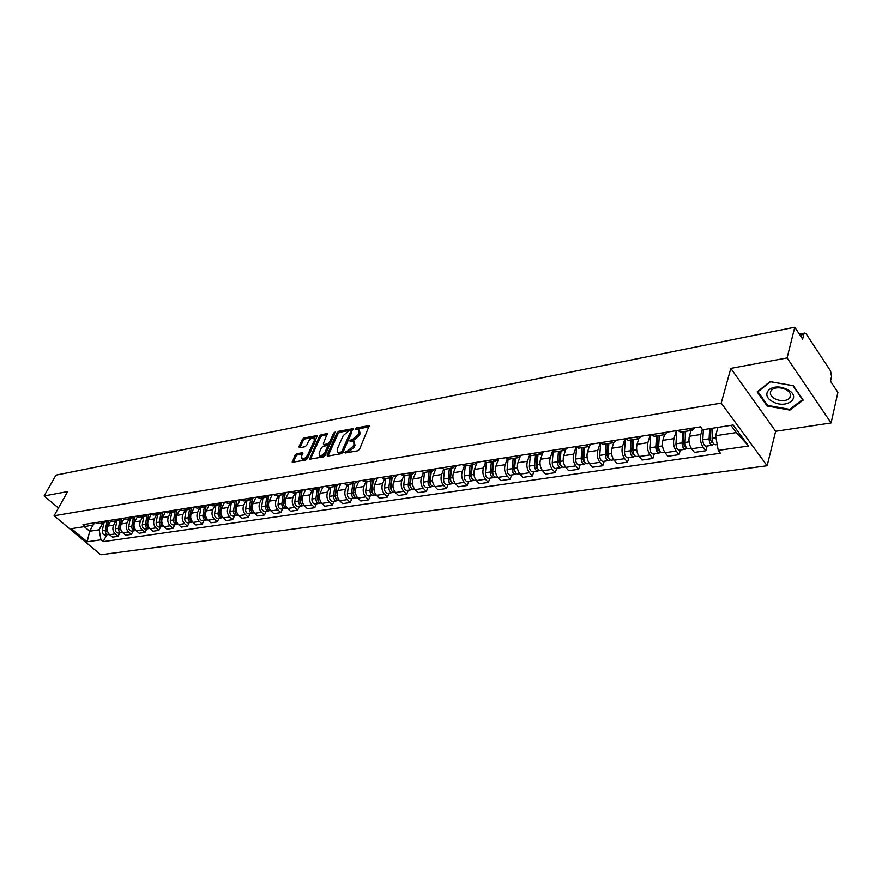 <?xml version="1.0" encoding="UTF-8"?>
<svg xmlns="http://www.w3.org/2000/svg" width="882" height="882" viewBox="0 0 882 882"><rect width="100%" height="100%" fill="white"/><g stroke="black" fill="none" stroke-linecap="round" stroke-linejoin="round"><path stroke-width="1.32" d="M344.752 452.268L345.182 453.006L357.772 450.779L359.525 449.28L369.304 425.543L356.295 427.913L355.082 428.939L355.192 429.622L358.654 429.457L359.139 432.621L358.312 434.495L352.767 439.214L349.945 440.537L350.055 441.243L353.495 441.088L353.991 444.308L353.153 446.204L347.585 450.945L344.752 452.268M296.694 453.679L295.029 455.101L292.251 462.3L305.734 460.007L307.421 458.574L317.454 435.488L303.992 437.957L302.339 439.368L298.91 446.755L299.439 447.758L304.985 446.722L306.66 445.3L308.358 441.617C310.045 438.861 311.919 437.615 313.97 437.891L314.29 440.493L307.609 455.046C305.922 457.824 304.036 459.081 301.986 458.794L301.666 456.115L302.669 452.698L296.694 453.679L297.664 454.649L295.999 456.071L293.133 462.245M730.803 368.389L775.653 431.276L831.098 422.952L787.075 357.938L730.803 368.389L721.211 403.107L54.089 515.761L67.638 491.572L44.1 495.938L55.952 475.122L794.77 327.211L802.642 339.107L803.789 334.399L800.018 335.138M787.075 357.938L794.77 327.211M327.024 455.079L327.608 456.126L341.29 453.701L343.021 452.223L352.877 428.685L338.787 431.276L337.089 432.72L327.024 455.079L327.994 456.06L338.06 433.712L337.089 432.72M323.308 456.887L309.516 459.224L319.516 436.083L321.191 434.65L327.31 433.591L323.363 443.536L323.937 444.55L327.74 443.844L329.438 442.4L333.672 433.04L335.171 432.048L325.017 455.432L323.308 456.887M831.098 422.952L837.9 392.402L830.491 381.211L831.561 376.526L830.568 370.969L806.291 334.046L804.858 333.043L803.789 334.399M775.653 431.276L767.131 465.74L100.791 554.789L54.089 515.761M44.1 495.938L58.433 507.999M694.829 427.737L692.094 430.317L689.029 428.652M691.025 430.482L689.371 436.259C688.412 440.835 689.162 445.002 691.609 448.762L703.075 447.075C700.628 443.282 699.878 439.082 700.815 434.484L702.293 429.247M703.075 447.075L705.865 450.735L707.177 446.005M677.53 430.471L680.97 432.07M691.609 448.762L694.41 452.4L705.865 450.735M667.95 431.993L665.16 434.55L662.073 432.919M680.364 449.974L679.019 454.638L676.207 451.044C673.749 447.306 673.01 443.172 673.98 438.63L676.318 430.67M650.894 434.694L654.367 436.248M664.554 434.65L662.845 440.35C661.864 444.87 662.603 448.982 665.061 452.687L667.883 456.259L679.019 454.638M641.798 436.138L638.976 438.674L635.856 437.075M654.29 453.833L652.901 458.442L650.078 454.903C647.609 451.231 646.87 447.152 647.884 442.665L650.277 434.793M624.985 438.795L628.491 440.316M638.8 438.696L637.047 444.33C636.032 448.795 636.76 452.852 639.229 456.501L642.063 460.018L652.901 458.442M616.375 440.162L613.508 442.676L610.366 441.11M628.91 457.593L627.488 462.146L624.643 458.662C622.174 455.046 621.446 451.011 622.483 446.579L624.941 438.806M599.782 442.786L603.31 444.285M613.729 442.654L611.943 448.21C610.895 452.62 611.612 456.622 614.092 460.217L616.948 463.678L627.488 462.146M591.624 444.087L588.724 446.579L585.549 445.046M604.214 461.242L602.759 465.751L599.903 462.311C597.412 458.75 596.706 454.781 597.764 450.404L600.135 443.15M575.251 446.678L578.812 448.133M589.341 446.446L587.5 451.981C586.431 456.347 587.136 460.294 589.628 463.833L592.495 467.24L602.759 465.751M567.523 447.902L564.59 450.371L561.404 448.872M580.158 464.803L578.669 469.257L575.803 465.872C573.311 462.366 572.605 458.442 573.697 454.12L575.979 447.35M551.382 450.459L554.954 451.882M565.616 450.074L563.708 455.663C562.606 459.963 563.3 463.866 565.803 467.35L568.669 470.712L578.669 469.257M544.062 451.617L541.096 454.065L537.888 452.598M556.729 468.265L555.219 472.664L552.341 469.334C549.839 465.883 549.144 462.014 550.258 457.736L552.474 451.363M528.12 454.142L531.725 455.542M542.529 453.535L540.523 459.235C539.398 463.491 540.082 467.339 542.595 470.779L545.473 474.086L555.219 472.664M521.196 455.233L518.197 457.67L514.978 456.226M533.897 471.65L532.353 475.993L529.476 472.719C526.962 469.312 526.278 465.487 527.414 461.264L529.575 455.233M505.463 457.725L509.079 459.103M520.071 456.799L517.921 462.73C516.786 466.931 517.458 470.734 519.972 474.119L522.861 477.382L532.353 475.993M498.914 458.761L495.893 461.176L492.663 459.754M511.637 474.935L510.072 479.246L507.183 476.004C504.669 472.653 503.997 468.882 505.154 464.704L507.26 458.949M483.391 461.231L487.018 462.576M498.242 459.82L495.905 466.126C494.736 470.293 495.408 474.042 497.922 477.371L500.822 480.591L510.072 479.246M477.195 462.201L474.152 464.594L470.9 463.204M489.929 478.154L488.352 482.41L485.453 479.224C482.939 475.905 482.267 472.179 483.446 468.055L485.519 462.532M461.859 464.638L465.509 465.95M477.129 462.333L474.428 469.445C473.237 473.557 473.91 477.261 476.423 480.558L479.323 483.722L488.352 482.41M456.016 465.564L452.951 467.934L449.688 466.567M468.761 481.285L467.162 485.486L464.263 482.355C461.738 479.08 461.077 475.409 462.278 471.319L464.329 465.994M440.868 467.956L444.528 469.257M456.259 465.52L453.48 472.675C452.279 476.743 452.929 480.403 455.454 483.656L458.353 486.776L467.162 485.486M435.344 468.838L432.268 471.186L428.994 469.841M448.111 484.339L446.49 488.507L443.58 485.409C441.066 482.178 440.416 478.551 441.628 474.505L443.668 469.323M420.394 471.209L424.066 472.476M435.851 468.75L433.04 475.839C431.816 479.863 432.467 483.468 434.98 486.677L437.891 489.753L446.49 488.507M415.19 472.024L412.081 474.362L408.807 473.039M427.957 487.316L426.315 491.439L423.404 488.385C420.879 485.21 420.24 481.616 421.464 477.625L423.514 472.543M400.406 474.373L404.088 475.618M415.929 471.914L413.085 478.915C411.85 482.895 412.489 486.467 415.014 489.62L417.925 492.663L426.315 491.439M395.5 475.144L392.391 477.46L389.105 476.159M408.278 490.227L406.613 494.306L403.702 491.296C401.189 488.154 400.549 484.615 401.795 480.657L403.857 475.652M380.903 477.46L384.596 478.683M396.481 474.99L393.604 481.925C392.358 485.861 392.997 489.389 395.511 492.509L398.421 495.497L406.613 494.306M376.294 478.187L373.152 480.481L369.867 479.202M389.05 493.071L387.385 497.106L384.475 494.141C381.95 491.042 381.322 487.537 382.579 483.623L384.662 478.672M361.863 480.47L365.556 481.671M377.485 478L374.585 484.857C373.329 488.749 373.946 492.244 376.471 495.32L379.381 498.275L387.385 497.106M357.519 481.164L354.377 483.435L351.08 482.178M370.286 495.849L368.599 499.84L365.688 496.908C363.163 493.854 362.546 490.392 363.814 486.522L365.909 481.616M343.263 483.424L346.957 484.604M358.93 480.944L356.008 487.724C354.729 491.583 355.347 495.034 357.872 498.065L360.782 500.987L368.599 499.84M339.184 484.064L336.031 486.313L332.735 485.089M351.94 498.562L350.242 502.52L347.332 499.62C344.818 496.61 344.2 493.181 345.479 489.356L347.596 484.494M325.094 486.302L328.799 487.459M340.794 483.81L337.85 490.535C336.56 494.35 337.178 497.757 339.691 500.755L342.602 503.633L350.242 502.52M321.268 486.908L318.104 489.135L314.808 487.933M334.013 501.219L332.305 505.132L329.394 502.277C326.88 499.3 326.274 495.916 327.564 492.123L329.692 487.316M307.344 489.113L311.048 490.249M323.066 486.621L320.1 493.27C318.81 497.051 319.416 500.414 321.919 503.379L324.83 506.213L332.305 505.132M303.761 489.675L300.586 491.891L297.278 490.701M316.484 503.809L314.764 507.679L311.853 504.857C309.35 501.924 308.744 498.573 310.045 494.824L312.184 490.072M289.991 491.858L293.695 492.972M305.745 489.367L302.758 495.949C301.446 499.686 302.052 503.016 304.555 505.937L307.465 508.749L314.764 507.679M286.639 492.388L283.453 494.582L280.156 493.413M299.351 506.345L297.62 510.182L294.709 507.393C292.207 504.493 291.611 501.185 292.923 497.47L295.073 492.762M273.023 494.548L276.728 495.64M288.789 492.046L285.79 498.573C284.478 502.266 285.073 505.562 287.576 508.451L290.476 511.218L297.62 510.182M269.903 495.045L266.706 497.216L263.409 496.07M282.582 508.826L280.84 512.618L277.94 509.873C275.449 507.007 274.853 503.732 276.176 500.05L278.337 495.386M256.43 497.172L260.135 498.253M272.218 494.67L269.197 501.13C267.874 504.791 268.459 508.054 270.961 510.899L273.861 513.644L280.84 512.618M253.52 497.635L250.323 499.796L247.026 498.661M266.188 511.251L264.435 515.011L261.546 512.299C259.043 509.465 258.459 506.224 259.793 502.586L261.965 497.966M240.202 499.741L243.906 500.811M255.989 497.239L252.969 503.633C251.635 507.26 252.208 510.491 254.711 513.302L257.599 516.003L264.435 515.011M237.501 500.171L234.292 502.321L230.996 501.208M250.146 513.633L248.382 517.348L245.494 514.669C243.002 511.869 242.418 508.66 243.763 505.055L245.946 500.491M224.326 502.255L228.019 503.302M240.125 499.752L237.082 506.092C235.737 509.686 236.31 512.872 238.802 515.65L241.69 518.318L248.382 517.348M221.812 502.652L218.615 504.78L215.318 503.688M234.436 515.948L232.672 519.641L229.783 516.984C227.291 514.217 226.729 511.053 228.063 507.481L230.257 502.949M208.78 504.725L212.474 505.75M224.491 502.398L221.525 508.495C220.18 512.045 220.754 515.198 223.234 517.955L226.123 520.589L232.672 519.641M206.465 505.088L203.257 507.194L199.96 506.114M219.056 518.23L217.281 521.879L214.403 519.255C211.923 516.521 211.36 513.39 212.705 509.851L214.91 505.364M193.566 507.128L197.259 508.142M209.177 505.022L206.3 510.843C204.955 514.36 205.517 517.48 207.998 520.204L210.875 522.806L217.281 521.879M191.438 507.47L188.23 509.564L184.933 508.495M203.996 520.457L202.221 524.073L199.343 521.483C196.873 518.781 196.311 515.672 197.667 512.177L199.872 507.734M178.671 509.487L182.365 510.491M194.183 507.558L191.394 513.148C190.038 516.632 190.6 519.718 193.07 522.409L195.947 524.988L202.221 524.073M176.72 509.796L173.511 511.88L170.226 510.832M189.255 522.64L187.469 526.223L184.603 523.665C182.133 520.986 181.571 517.921 182.938 514.449L185.154 510.05M164.085 511.803L167.778 512.784M179.509 510.039L176.797 515.397C175.43 518.859 175.981 521.912 178.451 524.57L181.317 527.116L187.469 526.223M162.299 512.078L159.091 514.151L155.805 513.115M174.801 524.779L173.015 528.318L170.149 525.793C167.69 523.147 167.139 520.115 168.506 516.676L170.722 512.321M149.797 514.063L153.479 515.033M165.132 512.442L162.486 517.613C161.119 521.03 161.671 524.051 164.129 526.686L166.985 529.2L173.015 528.318M148.176 514.316L144.968 516.367L141.693 515.353M160.645 526.874L158.859 530.391L155.993 527.888C153.545 525.275 153.005 522.265 154.372 518.859L156.588 514.537M135.806 516.279L139.477 517.227M151.043 514.79L148.474 519.774C147.107 523.158 147.647 526.157 150.094 528.759L152.95 531.251L158.859 530.391M134.34 516.51L131.12 518.539L127.857 517.536M146.776 528.924L144.979 532.408L142.123 529.939C139.676 527.348 139.136 524.371 140.514 520.997L142.741 516.72M122.091 518.451L125.751 519.388M137.25 517.072L134.737 521.89C133.358 525.253 133.899 528.219 136.346 530.788L139.191 533.246L144.979 532.408M120.768 518.66L117.56 520.678L114.296 519.685M133.171 530.931L131.374 534.382L128.529 531.945C126.093 529.387 125.553 526.444 126.931 523.103L129.169 518.848M108.64 520.578L112.301 521.505M123.734 519.3L121.264 523.974C119.886 527.304 120.426 530.236 122.863 532.783L125.696 535.209L131.374 534.382M107.472 520.766L104.263 522.772L101.011 521.791M119.842 532.904L118.034 536.333L115.2 533.908C112.764 531.383 112.234 528.461 113.624 525.154L115.851 520.942M95.465 522.673L99.115 523.577M110.482 521.471L108.067 526.014C106.689 529.31 107.207 532.221 109.644 534.735L112.466 537.138L118.034 536.333M717.926 427.373L715.633 435.73L736.272 432.588L730.924 425.333M84.264 526.675L89.688 531.251L99.148 529.806L100.956 539.806L87.164 541.802L71.464 528.671L85.212 526.521L82.985 524.647L700.473 426.844L702.678 429.766L733.14 424.992L748.586 445.983L718.257 450.382L715.633 435.73M100.956 539.806L103.139 541.647L720.407 453.227L718.257 450.382M721.211 403.107L767.131 465.74M767.108 405.996L789.886 410.097L803.193 400.097L793.337 385.71L770.063 381.63L757.142 391.906L767.108 405.996L767.351 405.047M93.084 524.955L89.688 531.251L87.164 541.802M94.484 522.828L93.36 524.9L85.212 526.521M99.148 529.806L102.797 523.004M106.755 534.845L103.139 541.647M748.586 445.983L736.272 432.588M790.151 408.983L789.886 410.097M345.998 452.863L348.566 451.948L354.134 447.218L353.153 446.204M354.233 441.849L354.972 445.322L354.134 447.218M359.382 430.218L360.11 433.635L359.283 435.51L353.748 440.217L351.212 441.11M369.437 426.59L356.361 429.49M352.998 429.732L339.757 432.268L338.06 433.712M340.783 452.157L341.995 451.132L350.782 431.342L350.683 430.659L348.677 430.956L343.197 435.62L337.178 449.103L337.641 452.334L340.783 452.157L341.775 453.161L342.988 452.135L341.995 451.132M350.838 430.824L351.753 432.356L342.988 452.135M337.905 452.609L340.077 453.458L339.096 452.455M341.775 453.161L340.077 453.458M309.384 458.221L310.354 459.191L320.486 437.064L319.516 436.083M327.409 434.628L322.162 435.631L320.486 437.064M324.256 445.289L328.71 444.837L330.408 443.392L334.631 434.032L333.672 433.04M319.097 452.907L319.449 455.608C321.566 455.895 323.485 454.638 325.182 451.816L327.531 446.612L326.957 445.586L323.154 446.281L321.456 447.725L319.097 452.907M319.868 456.016L320.442 456.589C322.558 456.887 324.466 455.63 326.164 452.808L325.182 451.816M327.619 445.84L328.512 447.604L326.164 452.808M302.769 453.712L297.664 454.649M302.416 459.224L302.967 459.765C305.029 460.051 306.903 458.805 308.59 456.016L307.609 455.046M314.521 438.442L315.26 441.474L308.59 456.016M317.542 436.524L304.963 438.927L303.309 440.339L299.902 447.67M710.98 428.465L710.407 439.633L711.928 442.72L712.645 442.025M709.624 428.674L709.106 438.817C709.249 442.61 710.308 444.748 712.27 445.256L713.692 443.955M703.34 429.666L702.811 439.765C702.943 443.547 704.001 445.686 705.975 446.182L706.162 446.16M712.612 428.211L712.094 438.365C712.237 442.158 713.295 444.308 715.258 444.815L715.445 444.782M684.101 431.574L683.407 443.712L684.939 446.755L685.59 446.226M682.734 431.794L682.095 442.907C682.216 446.645 683.274 448.762 685.27 449.247L686.67 448.067M676.748 430.603L675.965 443.833C676.086 447.571 677.144 449.677 679.151 450.151L679.338 450.129M685.634 431.331L685.005 442.466C685.127 446.215 686.185 448.332 688.181 448.817L688.368 448.795M657.906 435.697L657.156 447.67L658.678 450.669L659.273 450.272M656.517 435.917L655.822 446.887C655.932 450.581 656.991 452.664 659.008 453.139L660.386 452.058M650.707 434.727L649.858 447.791C649.968 451.474 651.026 453.546 653.055 454.021L653.242 453.987M658.06 435.675L657.873 436.292M659.339 435.465L658.645 446.457C658.766 450.162 659.824 452.245 661.842 452.72L662.029 452.687M632.416 439.699L631.6 451.529L633.133 454.484L633.662 454.186M631.016 439.92L630.266 450.757C630.354 454.406 631.424 456.457 633.452 456.92L634.808 455.917M625.338 439.17L624.467 451.639C624.555 455.277 625.625 457.317 627.653 457.769L627.852 457.747M632.791 439.644L632.317 441.176M633.761 439.49L633.011 450.338C633.111 453.987 634.18 456.049 636.209 456.512L636.407 456.479M787.835 389.712L783.47 387.926C769.468 383.538 760.317 395.334 772.544 401.542C785.928 409.557 802.278 397.881 788.288 389.965L787.835 389.712M786.303 389.756L783.007 388.4C777.814 387.165 773.911 387.804 771.32 390.329C769.336 393.251 770.471 396.051 774.727 398.73C780.912 401.519 785.906 401.321 789.699 398.146C791.639 395.345 790.625 392.622 786.645 389.954L786.303 389.756M789.655 409.358L767.583 405.378L757.936 391.729L770.46 381.774L792.995 385.721L802.543 399.656L789.655 409.358M758.079 391.167L757.936 391.729M607.61 443.602L606.739 455.288L608.734 457.978M606.188 443.833L605.383 454.528C605.471 458.122 606.529 460.15 608.591 460.591L609.914 459.676M600.642 443.569L599.738 455.388C599.815 458.971 600.885 460.988 602.946 461.429L603.134 461.396M608.205 443.514L607.433 445.873M608.856 443.403L608.062 454.12C608.15 457.725 609.219 459.754 611.27 460.195L611.458 460.172M583.443 447.406L582.528 458.938L584.446 461.661M582.01 447.626L581.161 458.199C581.238 461.749 582.307 463.745 584.369 464.175L585.681 463.326M576.585 447.747L575.67 459.026C575.737 462.576 576.806 464.56 578.879 464.99L579.066 464.957M584.248 447.284L583.211 450.382M584.623 447.218L583.774 457.802C583.84 461.363 584.909 463.359 586.982 463.789L587.18 463.767M559.916 451.11L558.945 462.499L560.798 465.233M558.471 451.33L557.578 461.771C557.633 465.277 558.703 467.251 560.787 467.669L562.066 466.876M553.157 451.727L552.22 462.587C552.275 466.082 553.345 468.044 555.428 468.463L555.627 468.43M560.908 450.945L559.607 454.737M561.007 450.934L560.114 461.385C560.169 464.902 561.239 466.865 563.322 467.295L563.521 467.262M536.984 454.715L535.969 465.972L537.755 468.695M535.528 454.947L534.591 465.255C534.635 468.717 535.705 470.657 537.8 471.065L539.056 470.327M530.347 455.52L529.376 466.049C529.409 469.5 530.479 471.429 532.585 471.837L532.783 471.815M537.954 455.134L536.609 458.938M537.998 454.55L537.072 464.88C537.116 468.353 538.185 470.293 540.28 470.701L540.479 470.668M514.636 458.232L513.578 469.356L515.297 472.068M513.17 458.453L512.188 468.651C512.221 472.068 513.291 473.987 515.408 474.384L516.632 473.689M508.098 459.158L507.106 469.422C507.128 472.829 508.208 474.737 510.314 475.133L510.513 475.1M515.441 459.522L514.184 462.984M515.584 458.078L514.603 468.287C514.636 471.705 515.705 473.623 517.822 474.02L518.021 473.998M492.851 461.65L491.737 472.653L493.391 475.343M491.373 461.881L490.348 471.958C490.37 475.343 491.45 477.228 493.567 477.614L494.78 476.964M486.423 462.642L485.387 472.708C485.409 476.082 486.478 477.956 488.606 478.342L488.804 478.32M493.49 463.745L492.321 466.909M493.722 461.518L492.707 471.605C492.729 474.99 493.799 476.875 495.916 477.261L496.125 477.239M471.594 465.001L470.448 475.861L472.024 478.54M470.106 465.233L469.059 475.189C469.07 478.529 470.139 480.381 472.267 480.767L473.458 480.15M465.277 465.994L464.219 475.916C464.219 479.246 465.299 481.109 467.427 481.484L467.625 481.451M472.091 467.824L470.988 470.69M472.399 464.869L471.352 474.836C471.363 478.187 472.432 480.04 474.56 480.425L474.77 480.392M450.856 468.254L449.677 479.003L451.187 481.649M449.368 468.496L448.277 478.331C448.277 481.638 449.346 483.468 451.485 483.843L452.653 483.259M444.649 469.235L443.558 479.047C443.558 482.344 444.627 484.174 446.766 484.538L446.965 484.505M451.198 471.749L450.184 474.362M451.595 468.144L450.515 477.989C450.515 481.296 451.584 483.138 453.723 483.512L453.932 483.479M430.614 471.44L429.402 482.057L430.846 484.67M429.115 471.672L428.002 481.407C427.99 484.67 429.06 486.478 431.21 486.842L432.345 486.291M424.518 472.399L423.393 482.101C423.382 485.354 424.451 487.162 426.601 487.526L426.8 487.492M430.824 475.552L429.876 477.912M431.298 471.33L430.184 481.076C430.184 484.339 431.254 486.158 433.393 486.511L433.602 486.489M410.858 474.549L409.612 485.045L410.979 487.625M409.358 474.781L408.212 484.405C408.19 487.625 409.259 489.422 411.409 489.764L412.533 489.256M404.86 475.486L403.713 485.089C403.691 488.297 404.761 490.083 406.911 490.436L407.12 490.403M410.924 479.224L410.053 481.363M411.486 474.45L410.339 484.086C410.328 487.305 411.398 489.102 413.548 489.455L413.757 489.422M391.575 477.581L390.285 487.967L391.597 490.502M390.065 477.823L388.885 487.327C388.863 490.524 389.921 492.288 392.082 492.63L393.185 492.134M385.677 478.507L384.486 488C384.464 491.175 385.522 492.939 387.683 493.281L387.893 493.247M391.487 482.785L390.693 484.703M392.137 477.493L390.969 487.018C390.947 490.205 392.005 491.98 394.166 492.321L394.375 492.288M372.733 480.547L371.421 490.822L372.645 493.303M371.212 480.789L370.01 490.194C369.977 493.347 371.035 495.089 373.207 495.419L374.277 494.956M366.923 481.462L365.71 490.844C365.677 493.986 366.747 495.728 368.908 496.059L369.117 496.026M372.513 486.236L371.785 487.955M373.24 480.47L372.05 489.885C372.017 493.038 373.075 494.78 375.236 495.122L375.445 495.089M354.321 483.446L352.976 493.6L354.145 496.037M352.8 483.678L351.565 492.983C351.532 496.103 352.591 497.823 354.751 498.154L355.81 497.713M348.611 484.339L347.376 493.622C347.332 496.731 348.39 498.451 350.562 498.771L350.771 498.738M353.969 489.576L353.307 491.109M354.785 483.369L353.561 492.685C353.517 495.805 354.586 497.525 356.747 497.856L356.956 497.823M336.329 486.28L334.962 496.323L336.053 498.705M334.807 486.511L333.55 495.717C333.495 498.804 334.565 500.502 336.726 500.822L337.773 500.392M330.706 487.151L329.449 496.334C329.394 499.41 330.463 501.108 332.624 501.428L332.834 501.395M335.844 492.817L335.248 494.174M336.748 486.169L335.491 495.419C335.447 498.506 336.505 500.215 338.677 500.524L338.886 500.502M318.744 489.014L317.344 498.98L318.369 501.307M317.211 489.278L315.932 498.385C315.877 501.439 316.936 503.115 319.108 503.424L320.133 503.027M313.209 489.907L311.93 498.992C311.864 502.034 312.923 503.71 315.095 504.019L315.304 503.986M318.137 495.96L317.597 497.161M319.119 488.882L317.84 498.098C317.785 501.152 318.843 502.828 321.015 503.148L321.224 503.115M301.545 491.66L300.123 501.582L301.082 503.854M300.012 491.98L298.711 500.998C298.645 504.008 299.704 505.673 301.876 505.97L302.879 505.584M296.098 492.597L294.797 501.593C294.731 504.592 295.79 506.257 297.962 506.555L298.171 506.522M300.817 499.025L300.343 500.061M301.898 491.506L300.575 500.711C300.508 503.732 301.567 505.397 303.739 505.695L303.948 505.673M284.743 494.207L283.276 504.129L284.169 506.334M283.188 494.626L281.865 503.545C281.799 506.533 282.857 508.175 285.029 508.462L286.011 508.098M279.362 495.232L278.039 504.129C277.962 507.106 279.021 508.738 281.193 509.035L281.402 509.002M283.872 501.99L283.464 502.894M285.051 494.041L283.684 503.269C283.618 506.257 284.677 507.9 286.848 508.197L287.058 508.164M268.304 496.676L266.805 506.61L267.632 508.76M266.728 497.216L265.394 506.048C265.317 508.991 266.375 510.612 268.547 510.91L269.506 510.557M262.979 497.801L261.645 506.61C261.568 509.553 262.615 511.174 264.787 511.461L265.008 511.428M267.301 504.879L266.948 505.64M268.569 496.5L267.169 505.772C267.103 508.727 268.15 510.347 270.322 510.645L270.531 510.612M252.23 499.047L250.686 509.046L251.436 511.13M250.631 499.752L249.275 508.484C249.198 511.406 250.245 513.004 252.417 513.291L253.366 512.949M246.96 500.326L245.604 509.046C245.516 511.957 246.563 513.556 248.746 513.831L248.956 513.809M251.094 507.69L250.797 508.33M252.461 498.87L251.017 508.219C250.929 511.152 251.976 512.751 254.159 513.037L254.369 513.004M236.497 501.34L234.91 511.428L235.593 513.445M234.866 502.211L233.498 510.876C233.41 513.765 234.458 515.353 236.63 515.628L237.567 515.297M231.282 502.795L229.904 511.417C229.816 514.305 230.864 515.882 233.035 516.157L233.245 516.124M236.696 501.163L235.196 510.623C235.108 513.511 236.155 515.099 238.338 515.375L238.504 515.353M221.106 503.545L219.464 513.765L220.081 515.694M219.442 504.603L218.052 513.214C217.964 516.08 219.001 517.646 221.173 517.91L222.088 517.602M215.925 505.21L214.535 513.754C214.436 516.609 215.484 518.164 217.656 518.44L217.865 518.407M221.272 503.379L219.717 512.96C219.629 515.827 220.665 517.392 222.848 517.668L222.848 517.668M206.046 505.651L204.337 516.047L204.9 517.899M204.348 506.918L202.926 515.507C202.838 518.34 203.874 519.884 206.046 520.148L206.939 519.851M200.887 507.569L199.486 516.025C199.387 518.859 200.423 520.402 202.595 520.667L202.805 520.634M206.168 505.496L204.558 515.264C204.47 518.098 205.506 519.641 207.678 519.906L207.678 519.906M191.317 507.646L189.52 518.285L190.016 520.049M189.564 509.179L188.12 517.756C188.02 520.556 189.057 522.089 191.229 522.342L192.111 522.056M186.168 509.884L184.746 518.263C184.647 521.064 185.683 522.585 187.855 522.85L188.064 522.817M191.394 507.525L189.718 517.514C189.608 520.27 190.622 521.802 192.761 522.111M176.852 509.774L175.011 520.468L175.441 522.155M175.088 511.362L173.611 519.95C173.511 522.728 174.537 524.239 176.709 524.492L177.58 524.217M171.736 512.155L170.303 520.446C170.204 523.224 171.229 524.735 173.401 524.977L173.611 524.955M176.885 509.774L175.176 519.707C175.055 522.398 176.047 523.919 178.142 524.272M161.759 521.747L160.932 521.868L162.652 512.023L160.8 522.618L161.163 524.206M160.91 513.489L159.399 522.1C159.289 524.856 160.315 526.356 162.486 526.598L163.335 526.322M157.602 514.382L156.158 522.596C156.048 525.341 157.073 526.83 159.245 527.072L159.455 527.05M160.932 521.868C160.8 524.481 161.759 525.981 163.809 526.378M146.919 524.437L147.162 526.19M147.018 515.551L145.475 524.217C145.354 526.94 146.379 528.417 148.551 528.66L149.389 528.395M143.755 516.554L142.3 524.691C142.178 527.414 143.204 528.891 145.376 529.134L145.585 529.101M148.705 514.239L146.974 523.985C146.831 526.521 147.757 528.009 149.764 528.45M133.226 526.708L133.436 528.131M133.403 517.558L131.815 526.278C131.705 528.98 132.719 530.446 134.88 530.677L135.707 530.424M130.172 518.693L128.706 526.752C128.585 529.443 129.61 530.909 131.771 531.14L131.98 531.107M135.034 516.4L133.292 526.058C133.138 528.516 134.042 529.994 136.004 530.468M119.82 528.891L119.974 529.994M120.062 519.498L118.431 528.307C118.309 530.975 119.335 532.43 121.496 532.662L122.3 532.419M116.854 520.788L115.388 528.77C115.266 531.438 116.281 532.882 118.442 533.114L118.651 533.081M121.639 518.528L119.886 528.086L122.499 532.452M106.667 531.096L106.766 531.758M106.976 521.372L105.311 530.303C105.19 532.948 106.204 534.382 108.354 534.602L109.159 534.371M103.8 522.839L102.323 530.755C102.191 533.389 103.205 534.823 105.366 535.054L105.575 535.021M108.497 520.601L106.733 530.082L109.269 534.393M122.863 532.783L128.529 531.945M136.346 530.788L142.123 529.939M150.094 528.759L155.993 527.888M164.129 526.686L170.149 525.793M178.451 524.57L184.603 523.665M193.07 522.409L199.343 521.483M207.998 520.204L214.403 519.255M223.234 517.955L229.783 516.984M238.802 515.65L245.494 514.669M254.711 513.302L261.546 512.299M270.961 510.899L277.94 509.873M287.576 508.451L294.709 507.393M304.555 505.937L311.853 504.857M321.919 503.379L329.394 502.277M339.691 500.755L347.332 499.62M357.872 498.065L365.688 496.908M376.471 495.32L384.475 494.141M395.511 492.509L403.702 491.296M415.014 489.62L423.404 488.385M434.98 486.677L443.58 485.409M455.454 483.656L464.263 482.355M476.423 480.558L485.453 479.224M497.922 477.371L507.183 476.004M519.972 474.119L529.476 472.719M542.595 470.779L552.341 469.334M565.803 467.35L575.803 465.872M589.628 463.833L599.903 462.311M614.092 460.217L624.643 458.662M639.229 456.501L650.078 454.903M665.061 452.687L676.207 451.044M109.644 534.735L115.2 533.908M108.067 526.014L113.624 525.154M121.264 523.974L126.931 523.103M134.737 521.89L140.514 520.997M148.474 519.774L154.372 518.859M162.486 517.613L168.506 516.676M176.797 515.397L182.938 514.449M191.394 513.148L197.667 512.177M206.3 510.843L212.705 509.851M221.525 508.495L228.063 507.481M237.082 506.092L243.763 505.055M252.969 503.633L259.793 502.586M269.197 501.13L276.176 500.05M285.79 498.573L292.923 497.47M302.758 495.949L310.045 494.824M320.1 493.27L327.564 492.123M337.85 490.535L345.479 489.356M356.008 487.724L363.814 486.522M374.585 484.857L382.579 483.623M393.604 481.925L401.795 480.657M413.085 478.915L421.464 477.625M433.04 475.839L441.628 474.505M453.48 472.675L462.278 471.319M474.428 469.445L483.446 468.055M495.905 466.126L505.154 464.704M517.921 462.73L527.414 461.264M540.523 459.235L550.258 457.736M563.708 455.663L573.697 454.12M587.5 451.981L597.764 450.404M611.943 448.21L622.483 446.579M637.047 444.33L647.884 442.665M662.845 440.35L673.98 438.63M689.371 436.259L700.815 434.484M348.566 451.948L347.585 450.945M354.972 445.322L353.991 444.308M352.138 440.515L351.157 439.512M353.748 440.217L352.767 439.214M359.283 435.51L358.312 434.495M360.11 433.635L359.139 432.621M357.254 428.917L356.295 427.913M369.547 426.271L368.819 425.499M346.957 452.234L345.965 451.231M339.757 432.268L338.787 431.276M353.12 429.391L352.414 428.652M351.753 432.356L350.782 431.342M322.162 435.631L321.191 434.65M327.542 434.253L326.869 433.558M324.907 445.542L323.937 444.55M328.71 444.837L327.74 443.844M330.408 443.392L329.438 442.4M328.512 447.604L327.531 446.612M302.912 453.315L302.25 452.664M315.26 441.474L314.29 440.493M299.847 447.681L298.91 446.755M303.309 440.339L302.339 439.368M304.963 438.927L303.992 437.957M317.674 436.127L317.013 435.454M293.111 462.245L292.14 461.297M295.999 456.071L295.029 455.101M712.579 441.849L711.013 442.091M709.106 438.817L702.811 439.765M715.997 437.77L712.094 438.365M685.479 445.906L684.013 446.127M682.095 442.907L675.965 443.833M689.051 441.849L685.005 442.466M659.119 449.853L657.74 450.063M655.822 446.887L649.858 447.791M662.503 445.873L658.645 446.457M633.474 453.69L632.196 453.888M630.266 450.757L624.467 451.639M636.672 449.787L633.011 450.338M608.514 457.427L607.323 457.604M605.383 454.528L599.738 455.388M611.546 453.591L608.062 454.12M584.215 461.065L583.101 461.231M581.161 458.199L575.67 459.026M587.081 457.306L583.774 457.802M560.544 464.605L559.519 464.759M557.578 461.771L552.22 462.587M563.256 460.911L560.114 461.385M537.491 468.055L536.543 468.199M534.591 465.255L529.376 466.049M540.049 464.428L537.072 464.88M515.022 471.418L514.14 471.55M512.188 468.651L507.106 469.422M517.436 467.857L514.603 468.287M493.115 474.703L492.31 474.825M490.348 471.958L485.387 472.708M495.386 471.197L492.707 471.605M471.749 477.901L471.01 478.011M469.059 475.189L464.219 475.916M473.899 474.45L471.352 474.836M450.911 481.021L450.228 481.12M448.277 478.331L443.558 479.047M452.929 477.625L450.515 477.989M430.57 484.064L429.953 484.152M428.002 481.407L423.393 482.101M432.467 480.723L430.184 481.076M410.714 487.029L410.163 487.118M408.212 484.405L403.713 485.089M412.5 483.755L410.339 484.086M388.885 487.327L384.486 488M393.008 486.71L390.969 487.018M370.01 490.194L365.71 490.844M373.979 489.587L372.05 489.885M351.565 492.983L347.376 493.622M355.38 492.41L353.561 492.685M333.55 495.717L329.449 496.334M337.211 495.166L335.491 495.419M315.932 498.385L311.93 498.992M319.46 497.856L317.84 498.098M298.711 500.998L294.797 501.593M302.096 500.48L300.575 500.711M281.865 503.545L278.039 504.129M285.129 503.049L283.684 503.269M265.394 506.048L261.645 506.61M268.525 505.573L267.169 505.772M249.275 508.484L245.604 509.046M252.274 508.032L251.017 508.219M233.498 510.876L229.904 511.417M236.387 510.435L235.196 510.623M218.052 513.214L214.535 513.754M220.831 512.795L219.717 512.96M202.926 515.507L199.486 516.025M205.594 515.099L204.558 515.264M188.12 517.756L184.746 518.263M190.677 517.359L189.718 517.514M173.611 519.95L170.303 520.446M176.069 519.575L175.176 519.707M159.399 522.1L156.158 522.596M145.475 524.217L142.3 524.691M147.735 523.864L146.974 523.985M131.815 526.278L128.706 526.752M133.998 525.948L133.292 526.058M118.431 528.307L115.388 528.77M120.525 527.998L119.886 528.086M105.311 530.303L102.323 530.755M107.317 529.994L106.733 530.082M98.718 523.643L104.263 522.772M680.606 432.125L692.094 430.317M653.992 436.314L665.16 434.55M628.116 440.383L638.976 438.674M602.935 444.341L613.508 442.676M578.438 448.199L588.724 446.579M554.569 451.948L564.59 450.371M531.339 455.597L541.096 454.065M508.693 459.158L518.197 457.67M486.632 462.631L495.893 461.176M465.112 466.016L474.152 464.594M444.131 469.312L452.951 467.934M423.669 472.532L432.268 471.186M403.691 475.674L412.081 474.362M384.188 478.739L392.391 477.46M365.159 481.737L373.152 480.481M346.56 484.659L354.377 483.435M328.391 487.514L336.031 486.313M310.64 490.315L318.104 489.135M293.287 493.038L300.586 491.891M276.32 495.706L283.453 494.582M259.727 498.319L266.706 497.216M243.498 500.866L250.323 499.796M227.622 503.368L234.292 502.321M212.077 505.816L218.615 504.78M196.862 508.208L203.257 507.194M181.957 510.546L188.23 509.564M167.371 512.839L173.511 511.88M153.082 515.088L159.091 514.151M139.08 517.293L144.968 516.367M125.354 519.454L131.12 518.539M111.904 521.571L117.56 520.678M799.346 334.124L804.726 333.076M338.622 453.337L337.641 452.334M324.466 445.509L323.496 444.517M320.442 456.589L319.449 455.608M302.967 459.765L301.986 458.794M712.27 445.256L705.975 446.182M717.209 444.528L715.258 444.815M685.27 449.247L679.151 450.151M691.312 448.354L688.181 448.817M659.008 453.139L653.055 454.021M664.763 452.279L661.842 452.72M633.452 456.92L627.653 457.769M638.932 456.104L636.209 456.512M790.581 394.552L789.699 398.146M786.645 389.954L788.288 389.965M608.591 460.591L602.946 461.429M613.795 459.82L611.27 460.195M584.369 464.175L578.879 464.99M589.33 463.447L586.982 463.789M560.787 467.669L555.428 468.463M565.494 466.975L563.322 467.295M537.8 471.065L532.585 471.837M542.287 470.404L540.28 470.701M515.408 474.384L510.314 475.133M519.663 473.755L517.822 474.02M493.567 477.614L488.606 478.342M497.613 477.019L495.916 477.261M472.267 480.767L467.427 481.484M476.115 480.194L474.56 480.425M451.485 483.843L446.766 484.538M455.145 483.303L453.723 483.512M431.21 486.842L426.601 487.526M434.683 486.324L433.393 486.511M411.409 489.764L406.911 490.436M414.705 489.278L413.548 489.455M392.082 492.63L387.683 493.281M395.202 492.167L394.166 492.321M373.207 495.419L368.908 496.059M376.162 494.978L375.236 495.122M354.751 498.154L350.562 498.771M357.563 497.735L356.747 497.856M336.726 500.822L332.624 501.428M339.383 500.425L338.677 500.524M319.108 503.424L315.095 504.019M321.621 503.049L321.015 503.148M301.876 505.97L297.962 506.555M285.029 508.462L281.193 509.035M268.547 510.91L264.787 511.461M252.417 513.291L248.746 513.831M236.63 515.628L233.035 516.157M221.173 517.91L217.656 518.44M206.046 520.148L202.595 520.667M191.229 522.342L187.855 522.85M176.709 524.492L173.401 524.977M162.486 526.598L159.245 527.072M148.551 528.66L145.376 529.134M134.88 530.677L131.771 531.14M121.496 532.662L118.442 533.114M108.354 534.602L105.366 535.054"/></g></svg>

